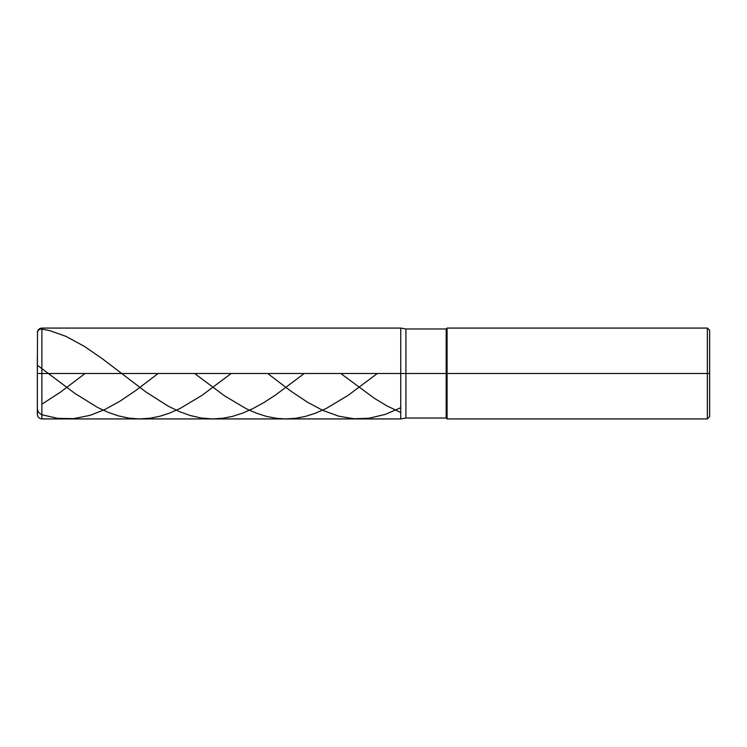 <?xml version="1.0" encoding="UTF-8"?>
<svg xmlns="http://www.w3.org/2000/svg" width="747" height="747" viewBox="0 0 747 747"><rect width="100%" height="100%" fill="white"/><g stroke="black" fill="none" stroke-linecap="round" stroke-linejoin="round"><path stroke-width="1.12" d="M41.888 373.5L41.888 418.927L41.888 373.5L41.888 418.927L41.888 373.5L400.756 373.5L400.756 418.927L400.756 328.073L400.756 418.927L400.756 328.073L400.756 373.5L41.888 373.5L41.888 328.073L41.888 373.5L41.888 328.073L41.888 373.5L37.35 373.5L37.35 414.38L37.35 373.5L41.888 373.5M37.35 373.5L37.35 356.263M405.91 373.5L405.91 418.021L405.91 373.5L400.756 373.5L405.91 373.5L405.91 418.021L405.91 373.5L446.183 373.5L446.183 418.021L446.183 373.5L446.183 418.021L446.183 373.5L447.089 373.5L447.089 418.927L447.089 373.5L447.089 418.927L447.089 373.5L707.381 373.5L707.381 418.927L707.381 328.073L707.381 373.5L707.381 328.073L707.381 373.5L709.65 373.5L709.65 416.658L709.65 330.342L709.65 373.5L447.089 373.5L447.089 328.073L447.089 373.5L447.089 328.073L447.089 373.5L446.183 373.5L446.183 328.979L446.183 373.5L446.183 328.979L446.183 373.5L405.91 373.5L405.91 328.979L405.91 373.5M37.35 373.444L37.518 331.724L38.769 329.791L40.917 328.941L49.601 330.566L65.941 336.365L84.542 346.477L102.236 358.663L145.786 391.876L168.019 406.051L179.812 411.765L190.242 415.519L201.139 418.003L212.475 418.927L222.914 418.255L232.438 416.387L242.878 413.026L252.859 408.618L263.747 402.642L275.54 395.023L304.234 373.5M37.35 373.052L37.35 365.656L38.004 365.703L75.008 393.492L97.698 407.507L108.586 412.521L118.568 415.92L128.998 418.143L139.437 418.927L149.867 418.255L159.849 416.266L169.373 413.194L180.27 408.385L202.045 395.322L231.168 373.5M37.35 409.235L38.592 412.428L41.402 414.641L57.771 418.385L73.654 418.609L89.985 415.36L104.505 409.692L119.473 401.512L135.805 390.504L158.112 373.5M340.763 373.5L374.443 398.366L387.142 406.013L400.756 412.484M41.888 404.202L60.498 392.119L85.046 373.5M267.706 373.5L290.508 390.868L307.297 402.101L322.723 410.355L338.596 416.154L354.022 418.759L368.999 418.264L385.331 414.361L400.756 407.722M194.64 373.5L224.726 395.975L246.501 408.861L256.482 413.212L266.464 416.396L276.446 418.32L285.522 418.927L295.504 418.32L305.028 416.509L315.01 413.38L326.355 408.404L348.13 395.35L377.3 373.5M709.65 416.658L707.381 418.927L447.089 418.927L446.183 418.021L405.91 418.021L400.756 418.927L41.888 418.927C39.133 418.656 37.621 417.143 37.35 414.38M709.65 330.342L707.381 328.073L447.089 328.073L446.183 328.979L405.91 328.979L400.756 328.073L41.888 328.073C39.133 328.344 37.621 329.857 37.35 332.62"/></g></svg>

